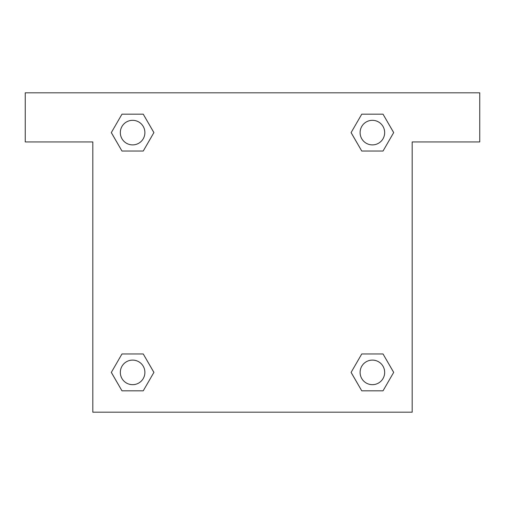 <?xml version="1.0" encoding="UTF-8"?>
<svg xmlns="http://www.w3.org/2000/svg" width="505" height="505" viewBox="0 0 505 505"><rect width="100%" height="100%" fill="white"/><g stroke="black" fill="none" stroke-linecap="round" stroke-linejoin="round"><path stroke-width="0.76" d="M367.747 151.033L383.03 151.033L361.75 151.033L351.089 132.626L361.75 114.187L383.03 114.187L393.666 132.613L383.03 151.033L361.75 151.033L367.747 151.033L361.75 151.033L353.569 136.905A153.545 153.545 0 0 1 353.62 136.95M361.75 390.813L383.03 390.813L361.75 390.813L351.114 372.387L361.75 353.967L383.03 353.967L393.692 372.374L383.03 390.813L361.75 390.813L351.089 372.406M137.253 151.033L121.97 151.033L143.25 151.033L121.97 151.033L111.308 132.626L121.97 114.187L143.25 114.187L153.886 132.613L143.25 151.033L137.253 151.033L143.25 151.033L151.431 136.905M137.253 353.967L121.97 353.967L143.25 353.967L153.911 372.374L143.25 390.813L121.97 390.813L111.334 372.387L121.97 353.967L143.25 353.967L137.253 353.967L143.25 353.967L151.431 368.094A153.545 153.545 0 0 1 151.38 368.05M479.75 92.813L25.25 92.813L25.25 141.943L92.813 141.943L92.813 412.187L412.187 412.187L412.187 141.943L479.75 141.943L479.75 92.813M143.25 114.187L121.97 114.187L143.25 114.187L153.911 132.594M121.97 390.813L143.25 390.813L121.97 390.813L111.308 372.406M383.03 114.187L361.75 114.187L383.03 114.187L393.692 132.594M383.03 353.967L361.75 353.967L383.03 353.967L393.666 372.387M384.671 372.387A12.284 12.284 0 0 0 366.245 361.75A12.284 12.284 0 0 0 366.245 383.03A12.284 12.284 0 0 0 384.671 372.387M143.25 353.967L153.886 372.387M144.897 372.387A12.284 12.284 0 0 0 126.471 361.75A12.284 12.284 0 0 0 126.471 383.03A12.284 12.284 0 0 0 144.897 372.387M361.75 151.033L351.114 132.613M384.671 132.613A12.284 12.284 0 0 0 366.245 121.97A12.284 12.284 0 0 0 366.245 143.25A12.284 12.284 0 0 0 384.671 132.613M121.97 151.033L111.334 132.613M144.897 132.613A12.284 12.284 0 0 0 126.471 121.97A12.284 12.284 0 0 0 126.471 143.25A12.284 12.284 0 0 0 144.897 132.613M361.75 353.967L367.747 353.967"/></g></svg>
